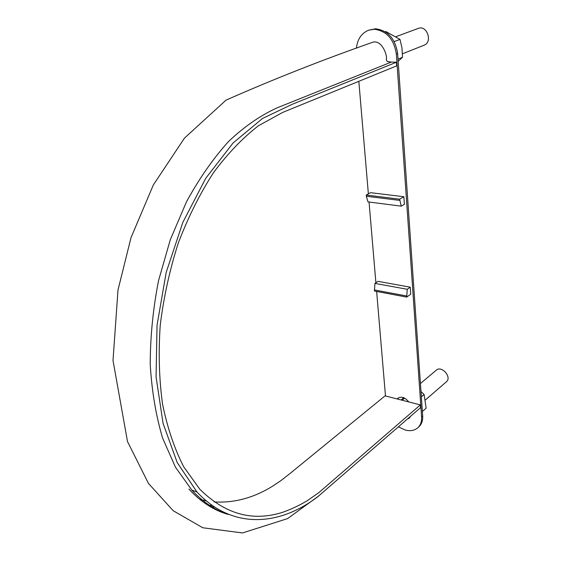 <?xml version="1.0" encoding="UTF-8"?>
<svg xmlns="http://www.w3.org/2000/svg" width="561" height="561" viewBox="0 0 561 561"><rect width="100%" height="100%" fill="white"/><g stroke="black" fill="none" stroke-linecap="round" stroke-linejoin="round"><path stroke-width="0.84" d="M402.475 53.772L424.011 45.252C432.966 42.166 426.977 24.656 418.211 28.422L396.073 36.633M403.808 397.749L401.417 400.049M425.568 399.818L446.402 381.775C452.18 377.258 441.647 365.155 436.325 370.169L420.434 383.5M402.062 400.21L404.684 398.163M391.354 62.061L396.452 62.229L292.59 104.143L262.555 118.434L233.053 143.02L205.775 178.251L182.844 222.359L166.196 272.365L157.045 325.205L156.07 376.761L163.069 423.387L177.199 462.545L196.974 492.004L191.869 490.132L175.509 467.285L162.613 438.113C155.958 415.785 151.835 391.255 150.236 364.517C150.25 336.965 153.013 309.027 158.518 280.703L170.313 239.68L186.497 201.778C199.19 178.566 213.194 158.483 228.516 141.526C244.112 126.723 260.36 115.475 277.253 107.782L391.354 62.061L387.314 61.556L386.234 59.669C387.91 56.373 381.753 38.253 371.775 42.58C321.369 60.3 272.793 79.487 226.048 100.131L184.492 138.083L153.356 184.927L131.015 237.647L117.999 289.981L113.006 360.471L127.508 441.591L148.42 483.372L173.174 510.699L202.752 527.754L242.492 532.95L287.597 518.595L319.055 495.714M214.071 501.927C234.379 503.161 254.091 497.782 273.221 485.791L281.18 480.419L290.619 473.021L385.063 395.863L420.364 404.895L420.554 407.63L318.059 496.485C279.406 526.302 232.058 529.759 196.974 492.004M420.364 404.895L318.971 492.509L307.323 500.685C299.364 505.405 291.264 509.234 283.025 512.172C252.836 521.968 225.08 514.297 199.765 489.164L183.706 466.815C174.485 448.779 167.437 427.903 162.557 404.186C159.114 379.173 158.342 352.799 160.243 325.064C163.714 297.085 169.738 269.715 178.321 242.962C188.208 217.135 199.905 193.734 213.432 172.76C227.689 153.581 242.71 137.901 258.481 125.72L282.779 112.368L396.704 65.854L396.452 62.229M212.086 505.531L207.472 504.977M206.09 500.854L199.758 499.381M407.237 289.28L374.923 283.396L377.995 281.349L410.245 287.169L407.237 289.28L406.697 297.092L410.736 294.209L410.245 287.169M410.47 416.409L409.292 418.078L407.461 419.032M397.188 398.962L397.889 398.219C401.494 396.15 405.098 397.377 408.703 401.907M398.457 426.865L405.21 430.028C410.287 431.339 414.481 430.596 417.777 427.805C420.582 425.189 421.851 421.57 421.599 416.928L396.347 54.045C394.018 39.179 386.655 30.911 374.25 29.256L368.682 30.175C361.515 33.141 357.427 39.158 356.417 48.218M358.83 81.317L368.367 193.882M369.054 202.03L375.891 282.751M376.634 291.454L385.484 395.968M399.614 199.183L366.235 195.053L370.562 192.668L403.857 196.722L399.614 199.183L401.255 206.153L404.397 204.302L403.857 196.722M417.777 427.805L418.85 426.844C421.648 424.235 422.924 420.617 422.678 415.982L397.63 53.54C395.316 38.695 387.96 30.441 375.568 28.793L368.822 30.126M397.707 399.095L398.485 397.798M409.782 417.573L408.541 418.092M366.235 195.053L366.333 196.245L399.705 200.396M366.333 196.245L367.988 201.89L401.255 206.153M374.923 283.396L374.453 291.047L406.697 297.092M374.355 289.946L406.62 295.97M422.363 411.501L426.143 408.191L424.095 394.488L420.988 391.529M403.583 397.658L401.255 400.007M421.353 396.837L424.095 394.488M398.163 61.268L402.51 57.306L401.999 48.113L400.014 39.403L385.849 31.542L385.253 31.76M398.015 59.101L402.51 57.306M394.201 41.591L400.014 39.403M228.039 514.437C214.975 510.131 202.921 502.032 191.869 490.139M214.218 507.011L209.604 506.303M422.678 415.982L421.599 416.928M397.63 53.54L396.347 54.045M227.436 514.185C213.468 510.138 200.628 501.765 188.924 489.059"/></g></svg>

